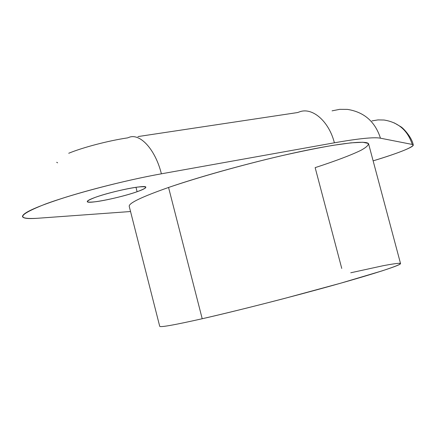 <?xml version="1.0" encoding="UTF-8"?>
<svg xmlns="http://www.w3.org/2000/svg" width="435" height="435" viewBox="0 0 435 435"><rect width="100%" height="100%" fill="white"/><g stroke="black" fill="none" stroke-linecap="round" stroke-linejoin="round"><path stroke-width="0.65" d="M341.752 268.438L315.152 167.633C335.07 161.151 351.094 155.132 360.985 150.292C366.373 147.318 368.798 145.029 368.26 143.43L362.817 142.245L350.92 142.859L332.797 145.366C317.844 147.965 300.748 151.434 281.51 155.763C241.898 165.012 198.735 177.165 168.557 187.463L202.21 318.741L168.557 187.463C202.639 175.675 256.753 160.874 299.356 151.788C342.051 142.675 367.874 140.2 368.635 144.007L400.537 263.556C401.179 265.018 376.699 273.126 334.417 284.958C292.233 296.762 237.499 310.731 202.21 318.741C225.221 313.461 254.116 306.343 284.245 298.508L340.795 283.163L382.012 270.902C391.206 267.868 397.166 265.649 399.901 264.246L399.711 263.267C396.796 263.36 391.348 264.159 383.371 265.665L350.746 272.778M129.614 137.128C140.657 133.501 155.507 149.983 161.39 173.815C132.789 178.932 94.77 188.192 66.327 197.039C37.04 206.386 22.43 212.911 22.484 216.603C23.175 218.397 28.139 218.957 37.372 218.283L130.543 211.524L37.372 218.283C15.6 219.534 18.188 214.825 45.142 204.156C72.83 193.863 124.486 180.373 161.39 173.815L334.39 142.8C358.908 138.499 374.269 136.96 380.462 138.194L412.249 144.442C417.937 145.469 399.656 152.864 373.132 160.852C398.59 153.066 411.961 147.791 413.25 145.013L412.249 144.442L380.462 138.194C374.269 136.96 358.908 138.499 334.39 142.8L161.39 173.815C155.507 149.983 140.657 133.501 129.614 137.128L127.634 137.873C108.647 140.663 82.9 147.389 68.725 153.261M95.238 197.381C84.455 201.59 84.896 202.998 96.57 201.612C107.76 200.046 126.308 195.516 137.101 191.721C148.319 187.539 148.465 185.995 137.547 187.088C126.525 188.485 106.183 193.428 95.238 197.381C89.811 199.355 87.152 200.758 87.261 201.606C87.13 204.401 120.62 197.669 137.101 191.721L135.981 187.3L137.101 191.721C142.952 189.649 145.861 188.154 145.823 187.235C146.644 184.342 111.866 191.231 95.238 197.381M137.939 136.579L297.562 112.551L300.667 111.463C313.363 107.836 329.099 121.92 334.39 142.8C329.099 121.92 313.363 107.836 300.667 111.463M347.435 109.392C364.122 112.029 375.133 121.626 380.462 138.194C375.133 121.626 364.122 112.029 347.435 109.392L339.681 109.343L332.068 110.854M384.029 120.016C398.319 122.295 407.72 130.44 412.249 144.442C407.72 130.44 398.319 122.295 384.029 120.016L377.933 119.908L371.92 120.914M57.61 162.831L56.686 162.288M202.21 318.741C174.304 325.01 160.134 327.528 159.71 326.283L129.233 206.369C128.548 203.221 141.658 196.919 168.557 187.463M413.25 145.013C412.054 137.487 403.191 127.972 400.804 126.726L394.235 122.882"/></g></svg>
